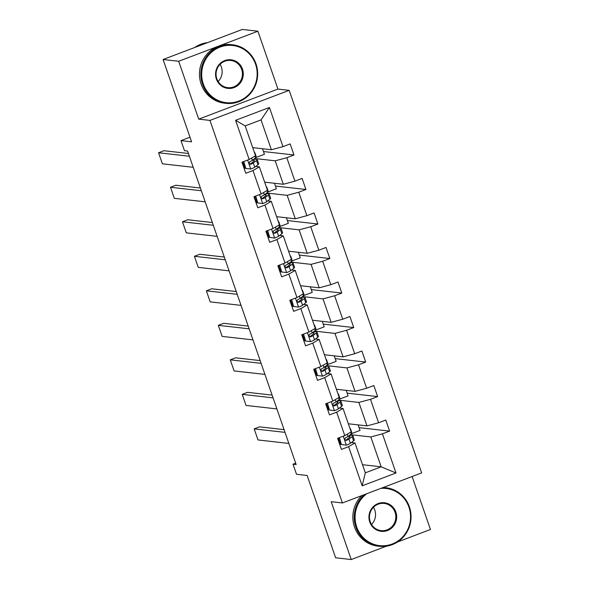 <?xml version="1.0" encoding="UTF-8"?>
<svg xmlns="http://www.w3.org/2000/svg" width="589" height="589" viewBox="0 0 589 589"><rect width="100%" height="100%" fill="white"/><g stroke="black" fill="none" stroke-linecap="round" stroke-linejoin="round"><path stroke-width="0.88" d="M198.721 119.133L277.942 89.079L257.901 31.217L178.681 61.271L198.721 119.133L209.949 120.406L342.423 502.962L331.195 501.688L351.228 559.55L386.472 546.18M397.538 541.983L430.449 529.496L412.101 476.523M351.228 559.55L335.627 557.783L307.127 475.478L296.517 474.278L293.035 464.206L296.157 464.559L187.589 151.034L184.467 150.681L180.978 140.616L191.587 141.816L163.087 59.504L242.307 29.45L257.901 31.217M178.681 61.271L163.087 59.504M277.942 89.079L289.17 90.345L421.643 472.908L342.423 502.962M252.718 147.64L271.374 149.753L261.03 119.884L269.423 107.478L282.985 146.639L290.156 143.915L293.992 154.981L263.474 151.528M271.374 149.753L282.985 146.639M209.949 120.406L289.17 90.345M264.667 182.156L283.324 184.269L275.203 160.819L286.814 157.705L293.992 154.981M286.814 157.705L294.934 181.154L302.113 178.438L305.941 189.496L275.431 186.043M276.616 216.678L295.28 218.784L287.152 195.334L298.77 192.22L305.941 189.496M298.77 192.22L306.891 215.67L314.062 212.953L317.891 224.011L287.38 220.558M288.573 251.194L307.23 253.307L299.109 229.85L310.72 226.736L317.891 224.011M310.72 226.736L318.84 250.192L326.012 247.468L329.847 258.527L299.337 255.074M300.523 285.709L319.179 287.822L311.058 264.365L322.676 261.251L329.847 258.527M322.676 261.251L330.797 284.708L337.968 281.984L341.797 293.05L311.286 289.589M312.479 320.225L331.136 322.338L323.015 298.881L334.626 295.766L341.797 293.05M334.626 295.766L342.746 319.223L349.918 316.499L353.753 327.565L323.243 324.112M324.429 354.74L343.085 356.853L334.964 333.403L346.575 330.282L353.753 327.565M346.575 330.282L354.703 353.739L361.874 351.015L365.703 362.08L335.193 358.627M336.385 389.255L355.042 391.368L346.921 367.919L358.532 364.805L365.703 362.08M358.532 364.805L366.652 388.254L373.824 385.53L377.652 396.596L347.142 393.143M348.335 423.771L366.991 425.884L358.87 402.434L370.481 399.32L377.652 396.596M370.481 399.32L378.602 422.769L385.78 420.053L389.609 431.111L359.099 427.658M362.507 464.706L381.164 466.819L370.82 436.95L382.438 433.835L389.609 431.111M382.438 433.835L395.999 472.996L362.169 485.829L348.607 446.668L341.436 449.392L337.6 438.326L344.779 435.61L336.658 412.153L329.479 414.877L325.651 403.811L332.822 401.087L324.701 377.637L317.53 380.361L313.701 369.296L320.872 366.572L312.752 343.122L305.573 345.839L301.745 334.78L308.916 332.056L300.795 308.607L293.624 311.323L289.795 300.265L296.966 297.541L288.846 274.084L281.675 276.808L277.839 265.742L285.017 263.025L276.889 239.568L269.718 242.293L265.889 231.227L273.06 228.51L264.94 205.053L257.768 207.777L253.933 196.711L261.111 193.995L252.99 170.538L245.812 173.262L241.983 162.196L249.154 159.472L235.593 120.311L269.423 107.478M261.111 193.995L267.48 190.284L259.359 166.827L255.751 166.422M259.359 166.827L252.99 170.538M254.742 158.5L275.203 160.819M256.429 166.496L256.267 166.024M283.324 184.269L294.934 181.154M273.06 228.51L279.436 224.799L271.308 201.342L267.7 200.937M271.308 201.342L264.94 205.053M266.699 193.015L287.152 195.334M268.378 201.011L268.216 200.54M295.28 218.784L306.891 215.67M285.017 263.025L291.386 259.315L283.265 235.865L279.65 235.453M283.265 235.865L276.889 239.568M278.649 227.531L299.109 229.85M280.335 235.534L280.165 235.055M307.23 253.307L318.84 250.192M296.966 297.541L303.335 293.83L295.214 270.38L291.607 269.968M295.214 270.38L288.846 274.084M290.598 262.053L311.058 264.365M292.284 270.049L292.122 269.571M319.179 287.822L330.797 284.708M308.916 332.056L315.292 328.345L307.171 304.896L303.556 304.484M307.171 304.896L300.795 308.607M302.555 296.569L323.015 298.881M304.241 304.565L304.071 304.086M331.136 322.338L342.746 319.223M320.872 366.572L327.241 362.868L319.12 339.411L315.513 339.006M319.12 339.411L312.752 343.122M314.504 331.084L334.964 333.403M316.19 339.08L316.028 338.601M343.085 356.853L354.703 353.739M332.822 401.087L339.198 397.384L331.077 373.927L327.462 373.522M331.077 373.927L324.701 377.637M326.461 365.6L346.921 367.919M328.147 373.595L327.977 373.117M355.042 391.368L366.652 388.254M344.779 435.61L351.147 431.899L343.026 408.442L339.411 408.037M343.026 408.442L336.658 412.153M338.41 400.115L358.87 402.434M340.096 408.111L339.934 407.64M366.991 425.884L378.602 422.769M362.169 485.829L365.32 472.834L354.976 442.957L351.368 442.553M354.976 442.957L348.607 446.668M295.685 463.204L293.035 464.206M189.989 137.2L180.978 140.616M261.03 119.884L245.186 125.899L255.53 155.768L249.154 159.472M350.367 434.63L370.82 436.95M352.045 442.626L351.883 442.155M365.32 472.834L381.164 466.819L395.999 472.996M358.134 424.883L360.048 430.404L351.648 433.592M346.185 390.367L348.092 395.889L339.698 399.07M334.228 355.852L336.142 361.374L327.742 364.554M322.279 321.336L324.193 326.851L315.792 330.039M310.329 286.821L312.236 292.335L303.843 295.523M298.373 252.298L300.287 257.82L291.886 261.008M286.423 217.783L288.33 223.305L279.937 226.493M274.467 183.267L276.381 188.789L267.98 191.977M262.517 148.752L264.432 154.274L256.031 157.454M235.593 120.311L245.186 125.899M339.404 437.642L341.436 444.577L346.487 445.166A6.251 0.736 -19.1 0 0 350.374 443.318L353.562 440.852A18.038 2.135 -19.1 0 0 354.298 439.85L352.84 435.646A18.038 2.135 -19.1 0 0 349.115 435.602M346.487 445.166L341.436 444.577M340.096 442.95A14.975 1.774 -19.1 0 0 339.293 443.2M288.838 443.436L258.004 439.946L254.176 428.88L259.528 426.848L284.06 429.631M350.256 429.322A18.038 2.135 -19.1 0 0 350.47 428.785A18.038 2.135 -19.1 0 0 349.969 428.498M285.01 432.37L254.176 428.88M338.388 438.032L340.626 444.481M350.47 428.785L351.92 432.989A18.038 2.135 160.9 0 1 351.191 433.997L347.996 436.464A6.251 0.736 160.9 0 1 345.64 437.686C344.396 439.21 344.705 440.093 346.56 440.344A6.251 0.736 -19.1 0 0 348.916 439.114L352.112 436.648A18.038 2.135 -19.1 0 0 352.84 435.646M338.513 438.393A18.038 2.135 -19.1 0 0 337.718 438.65M337.836 438.996A14.975 1.774 160.9 0 1 338.638 438.746M348.033 436.434A14.975 1.774 160.9 0 1 349.947 436.648A14.975 1.774 160.9 0 1 349.336 437.48L346.148 439.946A3.181 0.375 160.9 0 1 345.662 440.241L345.979 440.425M339.139 437.936L338.749 437.892M366.763 493.722A28.765 27.727 96.5 0 0 356.698 526.949A28.765 27.727 96.5 0 0 392.164 544.037A28.765 27.727 96.5 0 0 408.943 507.129A28.765 27.727 96.5 0 0 380.869 488.377M383.027 487.559A29.479 28.412 -83.5 0 1 385.95 487.729A29.479 28.412 -83.5 0 1 409.399 506.864A29.479 28.412 -83.5 0 1 379.316 546.305A29.479 28.412 -83.5 0 1 355.866 527.177A29.479 28.412 -83.5 0 1 364.296 494.664M369.759 521.994A14.386 13.864 -83.5 0 1 378.145 503.543A14.386 13.864 -83.5 0 1 395.882 512.084A14.386 13.864 -83.5 0 1 387.496 530.534A14.386 13.864 -83.5 0 1 369.759 521.994M395.05 512.305A13.68 13.186 96.5 0 0 384.168 503.426A13.68 13.186 96.5 0 0 370.216 521.729A13.68 13.186 96.5 0 0 381.09 530.608A13.68 13.186 96.5 0 0 395.05 512.305M373.47 507.269A13.68 13.186 -83.5 0 1 374.773 510.015A13.68 13.186 -83.5 0 1 371.519 524.475M379.316 546.305L377.947 546.15A29.479 28.412 -83.5 0 1 354.497 527.015A29.479 28.412 -83.5 0 1 361.712 495.644M383.284 487.456A29.479 28.412 -83.5 0 1 384.573 487.574L385.95 487.729M203.308 83.991A28.765 27.727 96.5 0 0 238.781 101.072A28.765 27.727 96.5 0 0 255.552 64.172A28.765 27.727 96.5 0 0 220.08 47.083A28.765 27.727 96.5 0 0 203.308 83.991M256.009 63.906A29.479 28.412 -83.5 0 1 225.926 103.347A29.479 28.412 -83.5 0 1 202.483 84.212A29.479 28.412 -83.5 0 1 232.559 44.771A29.479 28.412 -83.5 0 1 256.009 63.906M216.369 79.036A14.386 13.864 -83.5 0 1 224.755 60.579A14.386 13.864 -83.5 0 1 242.491 69.127A14.386 13.864 -83.5 0 1 234.105 87.577A14.386 13.864 -83.5 0 1 216.369 79.036M241.659 69.347A13.68 13.186 96.5 0 0 230.785 60.468A13.68 13.186 96.5 0 0 216.826 78.771A13.68 13.186 96.5 0 0 227.707 87.651A13.68 13.186 96.5 0 0 241.659 69.347M220.08 64.304A13.68 13.186 -83.5 0 1 221.383 67.05A13.68 13.186 -83.5 0 1 218.129 81.518M225.926 103.347L224.556 103.193A29.479 28.412 -83.5 0 1 201.107 84.058A29.479 28.412 -83.5 0 1 231.19 44.617L232.559 44.771M199.781 45.581A29.479 28.412 -83.5 0 1 205.082 43.571M194.657 47.532A29.479 28.412 -83.5 0 1 207.556 42.636M327.455 403.126L329.487 410.062L334.53 410.643A6.251 0.736 -19.1 0 0 338.425 408.803L341.613 406.336A18.038 2.135 -19.1 0 0 342.342 405.335L340.891 401.131A18.038 2.135 -19.1 0 0 337.158 401.08M334.53 410.643L329.487 410.062M328.139 408.435A14.975 1.774 -19.1 0 0 327.337 408.685M276.889 408.921L246.047 405.431L242.219 394.365L247.571 392.333L272.103 395.116M338.3 394.799A18.038 2.135 -19.1 0 0 338.513 394.269A18.038 2.135 -19.1 0 0 338.02 393.982M273.053 397.855L242.219 394.365M326.439 403.517L328.669 409.966M338.513 394.269L339.971 398.473A18.038 2.135 160.9 0 1 339.235 399.475L336.047 401.941A6.251 0.736 160.9 0 1 333.683 403.171C332.446 404.695 332.748 405.578 334.604 405.828A6.251 0.736 -19.1 0 0 336.967 404.599L340.155 402.132A18.038 2.135 -19.1 0 0 340.891 401.131M326.564 403.877A18.038 2.135 -19.1 0 0 325.761 404.135M325.886 404.481A14.975 1.774 160.9 0 1 326.681 404.231M336.083 401.919A14.975 1.774 160.9 0 1 337.99 402.132A14.975 1.774 160.9 0 1 337.387 402.964L334.191 405.431A3.181 0.375 160.9 0 1 333.705 405.725L334.029 405.909M327.182 403.421L326.792 403.377M315.505 368.611L317.53 375.546L322.581 376.128A6.251 0.736 -19.1 0 0 326.468 374.287L329.663 371.821A18.038 2.135 -19.1 0 0 330.392 370.82L328.934 366.616A18.038 2.135 -19.1 0 0 325.209 366.564M322.581 376.128L317.53 375.546M316.19 373.919A14.975 1.774 -19.1 0 0 315.387 374.17M264.932 374.405L234.098 370.915L230.27 359.85L235.622 357.817L260.154 360.593M326.35 360.284A18.038 2.135 -19.1 0 0 326.564 359.754A18.038 2.135 -19.1 0 0 326.063 359.467M261.104 363.339L230.27 359.85M314.482 368.994L316.72 375.451M326.564 359.754L328.014 363.958A18.038 2.135 160.9 0 1 327.285 364.959L324.097 367.426A6.251 0.736 160.9 0 1 321.734 368.655C320.49 370.172 320.799 371.063 322.654 371.306A6.251 0.736 -19.1 0 0 325.018 370.083L328.206 367.617A18.038 2.135 -19.1 0 0 328.934 366.616M314.614 369.362A18.038 2.135 -19.1 0 0 313.812 369.62M313.93 369.966A14.975 1.774 160.9 0 1 314.732 369.715M324.127 367.403A14.975 1.774 160.9 0 1 326.041 367.617A14.975 1.774 160.9 0 1 325.43 368.449L322.242 370.915A3.181 0.375 160.9 0 1 321.756 371.21L322.08 371.394M315.233 368.905L314.843 368.861M303.549 334.096L305.581 341.024L310.624 341.613A6.251 0.736 -19.1 0 0 314.519 339.772L317.707 337.306A18.038 2.135 -19.1 0 0 318.443 336.304L316.985 332.1A18.038 2.135 -19.1 0 0 313.26 332.049M310.624 341.613L305.581 341.024M304.233 339.397A14.975 1.774 -19.1 0 0 303.431 339.654M252.983 339.89L222.149 336.393L218.313 325.334L223.665 323.302L248.197 326.078M314.401 325.769A18.038 2.135 -19.1 0 0 314.607 325.238A18.038 2.135 -19.1 0 0 314.114 324.951M249.154 328.824L218.313 325.334M302.532 334.478L304.771 340.935M314.607 325.238L316.065 329.442A18.038 2.135 160.9 0 1 315.329 330.444L312.141 332.91A6.251 0.736 160.9 0 1 309.777 334.14C308.54 335.656 308.842 336.54 310.697 336.79A6.251 0.736 -19.1 0 0 313.061 335.568L316.249 333.102A18.038 2.135 -19.1 0 0 316.985 332.1M302.658 334.846A18.038 2.135 -19.1 0 0 301.855 335.104M301.98 335.45A14.975 1.774 160.9 0 1 302.783 335.193M312.177 332.888A14.975 1.774 160.9 0 1 314.084 333.102A14.975 1.774 160.9 0 1 313.481 333.934L310.293 336.4A3.181 0.375 160.9 0 1 309.799 336.687L310.697 336.79L310.123 336.879M303.283 334.39L302.893 334.346M291.599 299.58L293.624 306.508L298.675 307.097A6.251 0.736 -19.1 0 0 302.562 305.257L305.757 302.79A18.038 2.135 -19.1 0 0 306.486 301.782L305.036 297.578A18.038 2.135 -19.1 0 0 301.303 297.533M298.675 307.097L293.624 306.508M292.284 304.881A14.975 1.774 -19.1 0 0 291.481 305.139M241.026 305.367L210.192 301.877L206.364 290.819L211.716 288.787L236.248 291.562M302.444 291.253A18.038 2.135 -19.1 0 0 302.658 290.723A18.038 2.135 -19.1 0 0 302.164 290.436M237.198 294.309L206.364 290.819M290.583 299.963L292.814 306.42M302.658 290.723L304.115 294.927A18.038 2.135 160.9 0 1 303.379 295.928L300.191 298.395A6.251 0.736 160.9 0 1 297.828 299.617C296.584 301.141 296.893 302.024 298.748 302.275A6.251 0.736 -19.1 0 0 301.112 301.053L304.299 298.586A18.038 2.135 -19.1 0 0 305.036 297.578M290.708 300.331A18.038 2.135 -19.1 0 0 289.906 300.589M290.024 300.935A14.975 1.774 160.9 0 1 290.826 300.677M300.221 298.373A14.975 1.774 160.9 0 1 302.135 298.586A14.975 1.774 160.9 0 1 301.524 299.418L298.336 301.885A3.181 0.375 160.9 0 1 297.85 302.172L298.174 302.356M291.327 299.875L290.937 299.83M279.642 265.065L281.675 271.993L286.725 272.582A6.251 0.736 -19.1 0 0 290.613 270.734L293.801 268.267A18.038 2.135 -19.1 0 0 294.537 267.266L293.079 263.062A18.038 2.135 -19.1 0 0 289.354 263.018M286.725 272.582L281.675 271.993M280.335 270.366A14.975 1.774 -19.1 0 0 279.532 270.623M229.077 270.852L198.243 267.362L194.407 256.296L199.759 254.271L224.299 257.047M290.495 256.738A18.038 2.135 -19.1 0 0 290.701 256.208A18.038 2.135 -19.1 0 0 290.208 255.921M225.248 259.793L194.407 256.296M278.626 265.448L280.865 271.904M290.701 256.208L292.159 260.412A18.038 2.135 160.9 0 1 291.43 261.413L288.235 263.879A6.251 0.736 160.9 0 1 285.879 265.102C284.634 266.626 284.943 267.509 286.791 267.759A6.251 0.736 -19.1 0 0 289.155 266.53L292.35 264.063A18.038 2.135 -19.1 0 0 293.079 263.062M278.752 265.808A18.038 2.135 -19.1 0 0 277.956 266.066M278.074 266.419A14.975 1.774 160.9 0 1 278.877 266.162M288.271 263.85A14.975 1.774 160.9 0 1 290.186 264.063A14.975 1.774 160.9 0 1 289.574 264.903L286.387 267.369A3.181 0.375 160.9 0 1 285.901 267.656L286.217 267.84M279.377 265.352L278.987 265.308M267.693 230.542L269.718 237.477L274.768 238.066A6.251 0.736 -19.1 0 0 278.663 236.218L281.851 233.752A18.038 2.135 -19.1 0 0 282.58 232.751L281.13 228.547A18.038 2.135 -19.1 0 0 277.397 228.503M274.768 238.066L269.718 237.477M268.378 235.85A14.975 1.774 -19.1 0 0 267.575 236.108M217.127 236.336L186.286 232.846L182.457 221.781L187.81 219.756L212.342 222.532M278.538 222.222A18.038 2.135 -19.1 0 0 278.752 221.685A18.038 2.135 -19.1 0 0 278.258 221.405M213.292 225.278L182.457 221.781M266.677 230.932L268.908 237.382M278.752 221.685L280.209 225.889A18.038 2.135 160.9 0 1 279.473 226.898L276.285 229.364A6.251 0.736 160.9 0 1 273.922 230.586C272.685 232.11 272.987 232.994 274.842 233.244A6.251 0.736 -19.1 0 0 277.205 232.014L280.393 229.548A18.038 2.135 -19.1 0 0 281.13 228.547M266.802 231.293A18.038 2.135 -19.1 0 0 266 231.551M266.118 231.904A14.975 1.774 160.9 0 1 266.92 231.646M276.315 229.335A14.975 1.774 160.9 0 1 278.229 229.548A14.975 1.774 160.9 0 1 277.625 230.38L274.43 232.846A3.181 0.375 160.9 0 1 273.944 233.141L274.268 233.325M267.421 230.836L267.031 230.792M255.736 196.027L257.768 202.962L262.819 203.551A6.251 0.736 -19.1 0 0 266.707 201.703L269.895 199.237A18.038 2.135 -19.1 0 0 270.631 198.235L269.173 194.031A18.038 2.135 -19.1 0 0 265.448 193.98M262.819 203.551L257.768 202.962M256.429 201.335A14.975 1.774 -19.1 0 0 255.626 201.585M205.171 201.821L174.337 198.331L170.508 187.265L175.861 185.233L200.393 188.016M266.589 187.7A18.038 2.135 -19.1 0 0 266.802 187.169A18.038 2.135 -19.1 0 0 266.302 186.882M201.342 190.755L170.508 187.265M254.72 196.417L256.959 202.866M266.802 187.169L268.253 191.373A18.038 2.135 160.9 0 1 267.524 192.382L264.336 194.849A6.251 0.736 160.9 0 1 261.972 196.071C260.728 197.595 261.037 198.478 262.893 198.729A6.251 0.736 -19.1 0 0 265.249 197.499L268.444 195.033A18.038 2.135 -19.1 0 0 269.173 194.031M254.846 196.778A18.038 2.135 -19.1 0 0 254.05 197.035M254.168 197.381A14.975 1.774 160.9 0 1 254.971 197.131M264.365 194.819A14.975 1.774 160.9 0 1 266.28 195.033A14.975 1.774 160.9 0 1 265.668 195.865L262.48 198.331A3.181 0.375 160.9 0 1 261.995 198.626L262.311 198.81M255.471 196.321L255.081 196.277M243.787 161.511L245.819 168.447L250.862 169.028A6.251 0.736 -19.1 0 0 254.757 167.188L257.945 164.721A18.038 2.135 -19.1 0 0 258.681 163.72L257.224 159.516A18.038 2.135 -19.1 0 0 253.498 159.464M250.862 169.028L245.819 168.447M244.472 166.82A14.975 1.774 -19.1 0 0 243.669 167.07M193.221 167.305L162.387 163.816L158.551 152.75L163.904 150.718L188.436 153.493M254.632 153.184A18.038 2.135 -19.1 0 0 254.846 152.654A18.038 2.135 -19.1 0 0 254.352 152.367M189.386 156.24L158.551 152.75M242.771 161.894L245.002 168.351M254.846 152.654L256.303 156.858A18.038 2.135 160.9 0 1 255.567 157.859L252.379 160.326A6.251 0.736 160.9 0 1 250.016 161.555C248.779 163.079 249.081 163.963 250.936 164.213A6.251 0.736 -19.1 0 0 253.299 162.984L256.487 160.517A18.038 2.135 -19.1 0 0 257.224 159.516M242.896 162.262A18.038 2.135 -19.1 0 0 242.094 162.52M242.219 162.866A14.975 1.774 160.9 0 1 243.021 162.616M252.416 160.304A14.975 1.774 160.9 0 1 254.323 160.517A14.975 1.774 160.9 0 1 253.719 161.349L250.524 163.816A3.181 0.375 160.9 0 1 250.038 164.11L250.362 164.294M243.515 161.806L243.132 161.761M343.254 436.184L346.354 445.151M352.112 436.648L353.562 440.852M350.58 432.23L351.191 433.997M348.916 439.114L350.374 443.318M347.216 434.189L347.996 436.464M331.298 401.669L334.405 410.636M340.155 402.132L341.613 406.336M338.623 397.715L339.235 399.475M336.967 404.599L338.425 408.803M335.259 399.673L336.047 401.941M319.348 367.153L322.455 376.113M328.206 367.617L329.663 371.821M326.674 363.199L327.285 364.959M325.018 370.083L326.468 374.287M323.309 365.158L324.097 367.426M307.399 332.638L310.499 341.598M316.249 333.102L317.707 337.306M314.717 328.677L315.329 330.444M313.061 335.568L314.519 339.772M311.353 330.643L312.141 332.91M295.442 298.115L298.549 307.083M304.299 298.586L305.757 302.79M302.768 294.161L303.379 295.928M301.112 301.053L302.562 305.257M299.403 296.12L300.191 298.395M283.493 263.6L286.593 272.567M292.35 264.063L293.801 268.267M290.819 259.646L291.43 261.413M289.155 266.53L290.613 270.734M287.454 261.604L288.235 263.879M271.536 229.084L274.643 238.052M280.393 229.548L281.851 233.752M278.862 225.131L279.473 226.898M277.205 232.014L278.663 236.218M275.497 227.089L276.285 229.364M259.587 194.569L262.694 203.536M268.444 195.033L269.895 199.237M266.913 190.615L267.524 192.382M265.249 197.499L266.707 201.703M263.548 192.574L264.336 194.849M247.638 160.053L250.737 169.014M256.487 160.517L257.945 164.721M254.956 156.1L255.567 157.859M253.299 162.984L254.757 167.188M251.591 158.058L252.379 160.326"/></g></svg>
